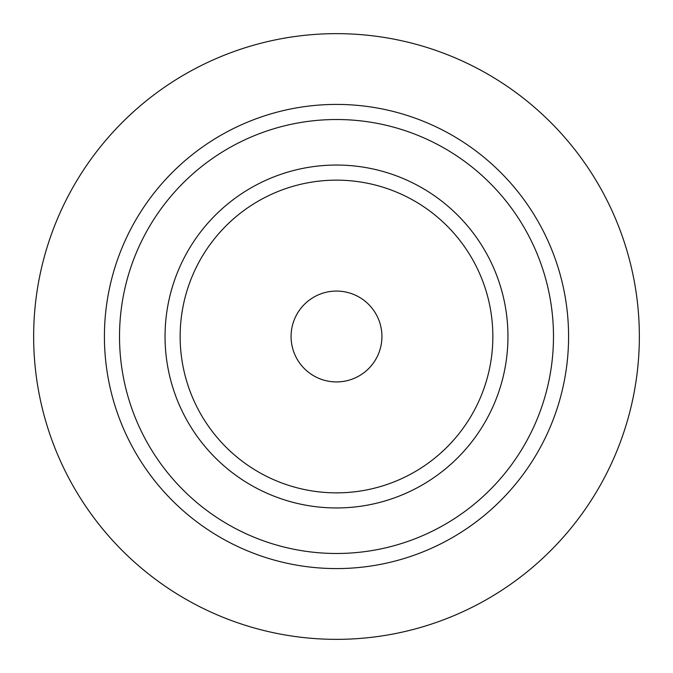 <?xml version="1.0" encoding="UTF-8"?>
<svg xmlns="http://www.w3.org/2000/svg" width="673" height="673" viewBox="0 0 673 673"><rect width="100%" height="100%" fill="white"/><g stroke="black" fill="none" stroke-linecap="round" stroke-linejoin="round"><path stroke-width="1.01" d="M336.5 639.35A302.85 302.85 0 0 0 639.35 336.5A302.85 302.85 0 0 0 336.5 33.65A302.85 302.85 0 0 0 33.65 336.5A302.85 302.85 0 0 0 336.5 639.35M336.5 381.928A45.428 45.428 0 0 0 381.928 336.5A45.428 45.428 0 0 0 336.5 291.072A45.428 45.428 0 0 0 291.072 336.5A45.428 45.428 0 0 0 336.5 381.928M336.5 104.416A232.084 232.084 0 0 0 104.416 336.5A232.084 232.084 0 0 0 336.5 568.584A232.084 232.084 0 0 0 568.584 336.5A232.084 232.084 0 0 0 336.5 104.416M336.5 119.516A216.984 216.984 0 0 0 119.516 336.5A216.984 216.984 0 0 0 336.5 553.484A216.984 216.984 0 0 0 553.484 336.5A216.984 216.984 0 0 0 336.5 119.516M336.5 165.045A171.455 171.455 0 0 1 507.955 336.5A171.455 171.455 0 0 1 336.5 507.955A171.455 171.455 0 0 1 165.045 336.5A171.455 171.455 0 0 1 336.5 165.045M336.5 180.145A156.355 156.355 0 0 1 492.855 336.5A156.355 156.355 0 0 1 336.5 492.855A156.355 156.355 0 0 1 180.145 336.5A156.355 156.355 0 0 1 336.5 180.145"/></g></svg>
